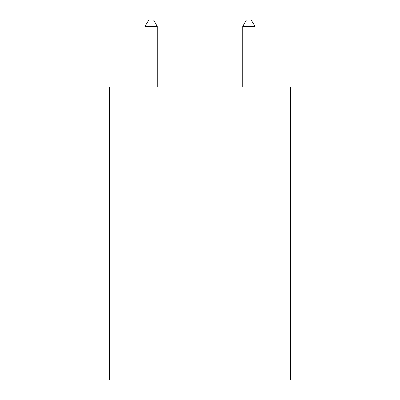 <?xml version="1.0" encoding="UTF-8"?>
<svg xmlns="http://www.w3.org/2000/svg" width="400" height="400" viewBox="0 0 400 400"><rect width="100%" height="100%" fill="white"/><g stroke="black" fill="none" stroke-linecap="round" stroke-linejoin="round"><path stroke-width="0.6" d="M290.365 209.035L290.365 380L109.635 380L109.635 86.92L290.365 86.92L290.365 209.035L109.635 209.035M157.26 86.92L157.26 26.35L145.045 26.35L145.045 86.92M145.045 26.35L148.71 20L153.595 20L157.26 26.35M254.955 86.92L254.955 26.35L242.74 26.35L242.74 86.92M242.74 26.35L246.405 20L251.29 20L254.955 26.35"/></g></svg>
